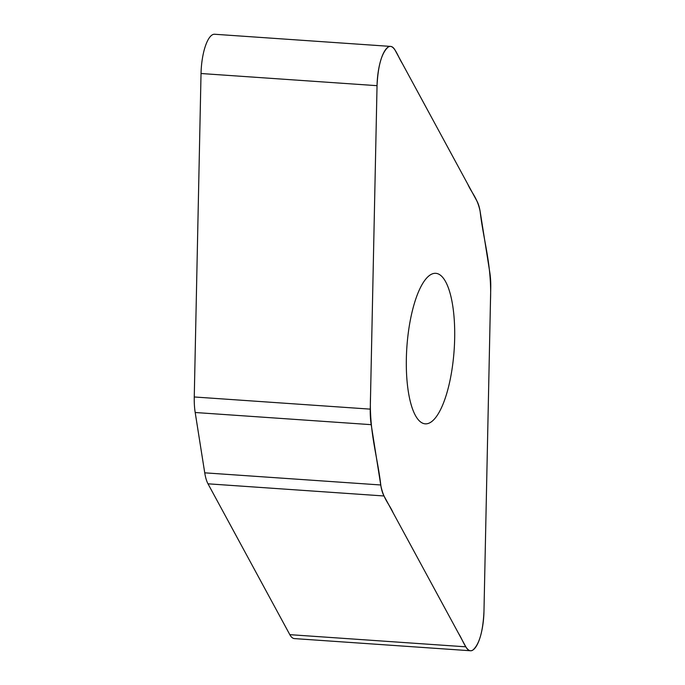 <?xml version="1.0" encoding="UTF-8"?>
<svg xmlns="http://www.w3.org/2000/svg" width="685" height="685" viewBox="0 0 685 685"><rect width="100%" height="100%" fill="white"/><g stroke="black" fill="none" stroke-linecap="round" stroke-linejoin="round"><path stroke-width="1.03" d="M470.415 650.75L294.404 638.591A34.841 10.943 -86 0 1 289.824 634.661L208 483.815A35.115 11.028 -86 0 1 204.738 472.83L195.191 412.507A35.115 11.028 -86 0 1 194.257 396.975L201.03 73.518A34.841 10.943 -86 0 1 214.585 34.25L390.596 46.409A34.841 10.943 94 0 0 377.041 85.676L370.26 409.133A35.115 11.028 94 0 0 371.201 424.666L380.74 484.98A35.115 11.028 94 0 0 384.002 495.974L465.826 646.82A34.841 10.943 94 0 0 470.415 650.75A34.841 10.943 94 0 0 483.97 611.482L490.743 288.025A35.115 11.028 94 0 0 489.809 272.493L480.262 212.17A35.115 11.028 94 0 0 477 201.184L395.176 50.339A34.841 10.943 94 0 0 390.596 46.409M406.359 358.349A75.444 23.692 -86 0 1 435.703 273.315A75.444 23.692 -86 0 1 454.138 350.206A75.444 23.692 -86 0 1 425.308 423.844A75.444 23.692 -86 0 1 406.359 358.349M483.97 611.482C482.993 631.544 479.294 644.414 472.864 650.074C466.922 654.012 463.12 640.338 458.659 633.599L393.164 512.868C389.123 503.783 383.668 499.296 380.894 485.896C377.503 456.116 369.052 432.124 370.534 396.341L377.041 85.676C378.017 65.606 381.716 52.745 388.147 47.085C394.089 43.138 397.891 56.821 402.352 63.559L467.838 184.291C471.888 193.375 477.342 197.862 480.116 211.263C483.507 241.043 491.958 265.035 490.477 300.809L483.97 611.482M371.201 424.666L195.191 412.507M194.257 396.975L370.26 409.133M377.041 85.676L201.03 73.518M380.74 484.98L204.738 472.83M465.826 646.82L289.824 634.661M384.002 495.974L208 483.815"/></g></svg>
